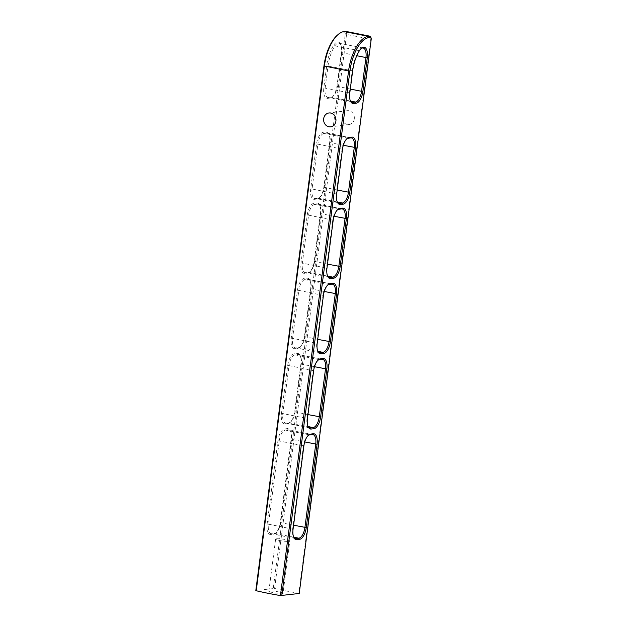 <?xml version="1.0" encoding="UTF-8"?>
<svg xmlns="http://www.w3.org/2000/svg" width="627" height="627" viewBox="0 0 627 627"><rect width="100%" height="100%" fill="white"/><g stroke="black" fill="none" stroke-linecap="round" stroke-linejoin="round"><path stroke-width="0.47" stroke-dasharray="3.13 2.35" d="M354.294 118.848A6.991 6.168 82.9 0 1 349.035 124.561A6.991 6.168 82.9 0 1 342.06 116.41A6.991 6.168 82.9 0 1 347.311 110.697A6.991 6.168 82.9 0 1 354.294 118.848M276.452 538.828A7.156 0.94 -172.6 0 1 284.493 539.377A7.156 0.94 -172.6 0 1 289.807 540.991A7.156 0.94 -172.6 0 1 288.976 541.32A7.156 0.94 -172.6 0 1 280.935 540.764A7.156 0.94 -172.6 0 1 275.621 539.149A7.156 0.94 -172.6 0 1 276.452 538.828M282.189 593.597C286.868 593.197 273.584 590.548 269.665 591.104L268.826 591.441L274.14 593.095L283.02 593.283L289.807 540.991M360.98 48.64A10.314 4.648 101.3 0 0 360.572 48.953A10.314 4.648 101.3 0 0 359.122 50.662A25.331 11.419 101.3 0 0 352.241 70.757L352.648 70.992M274.61 588.463A481.622 425.169 -97.1 0 0 298.813 593.275L370.769 39.242L346.566 34.43L274.61 588.463L255.824 590.485M299.228 593.479L298.813 593.275M345.877 31.436A3.331 1.497 101.3 0 1 346.566 34.43L345.226 34.313L273.27 588.314M370.526 36.766A3.331 1.497 -78.7 0 1 370.769 39.242L371.176 39.477M310.671 288.632L304.44 336.566A11.31 5.102 -78.7 0 1 299.792 347.295A11.31 5.102 -78.7 0 1 297.723 348.338L295.074 348.667A11.31 5.102 -78.7 0 1 291.241 338.204L297.464 290.27A11.31 5.102 -78.7 0 1 304.189 278.49L306.838 278.161A11.31 5.102 -78.7 0 1 309.824 280.214A11.31 5.102 -78.7 0 1 310.671 288.632L311.078 288.859L304.855 336.793A10.314 4.648 -78.7 0 1 300.607 346.582A10.314 4.648 -78.7 0 1 298.726 347.53L296.069 347.86A10.314 4.648 -78.7 0 1 295.38 347.836A10.314 4.648 -78.7 0 1 292.582 338.321L291.241 338.204M329.661 142.407L323.838 187.238A11.31 5.102 -78.7 0 1 319.182 197.967A11.31 5.102 -78.7 0 1 317.121 199.01L314.542 199.331A11.31 5.102 -78.7 0 1 310.71 188.868L316.533 144.038A11.31 5.102 -78.7 0 1 323.25 132.266L325.828 131.944A11.31 5.102 -78.7 0 1 328.822 133.99A11.31 5.102 -78.7 0 1 329.661 142.407L330.068 142.642L324.245 187.465A10.314 4.648 -78.7 0 1 320.005 197.254A10.314 4.648 -78.7 0 1 318.124 198.203L315.546 198.524A10.314 4.648 -78.7 0 1 314.848 198.5A10.314 4.648 -78.7 0 1 312.05 188.986L310.71 188.868M345.226 34.313A2.328 1.05 101.3 0 0 344.435 32.157L343.118 32.322A32.275 14.554 101.3 0 0 337.224 35.292M267.102 524.054L277.926 440.718A11.31 5.102 -78.7 0 1 284.642 428.946L287.299 428.617A11.31 5.102 -78.7 0 1 290.285 430.663A11.31 5.102 -78.7 0 1 291.132 439.08L280.308 522.416A11.31 5.102 -78.7 0 1 275.653 533.154A11.31 5.102 -78.7 0 1 273.584 534.196L270.935 534.525A11.31 5.102 -78.7 0 1 267.102 524.054L268.442 524.172L279.266 440.836A10.314 4.648 -78.7 0 1 285.395 430.098L288.044 429.769A10.314 4.648 -78.7 0 1 288.741 429.793A10.314 4.648 -78.7 0 1 290.771 431.642A10.314 4.648 -78.7 0 1 291.539 439.315L291.132 439.08M320.436 213.399L314.213 261.334A11.31 5.102 -78.7 0 1 309.558 272.071A11.31 5.102 -78.7 0 1 307.496 273.113L304.84 273.443A11.31 5.102 -78.7 0 1 301.015 262.979L307.238 215.045A11.31 5.102 -78.7 0 1 313.955 203.266L316.611 202.936A11.31 5.102 -78.7 0 1 319.598 204.982A11.31 5.102 -78.7 0 1 320.436 213.399L320.852 213.635L314.621 261.569A10.314 4.648 -78.7 0 1 310.381 271.358A10.314 4.648 -78.7 0 1 308.5 272.306L305.843 272.635A10.314 4.648 -78.7 0 1 305.145 272.612A10.314 4.648 -78.7 0 1 302.355 263.097L301.015 262.979M300.897 363.856L294.674 411.79A11.31 5.102 -78.7 0 1 290.019 422.52A11.31 5.102 -78.7 0 1 287.958 423.562L285.301 423.899A11.31 5.102 -78.7 0 1 281.468 413.428L287.699 365.494A11.31 5.102 -78.7 0 1 294.416 353.722L297.073 353.393A11.31 5.102 -78.7 0 1 300.059 355.438A11.31 5.102 -78.7 0 1 300.897 363.856L301.305 364.083L295.082 412.025A10.314 4.648 -78.7 0 1 290.842 421.806A10.314 4.648 -78.7 0 1 288.953 422.755L286.304 423.092A10.314 4.648 -78.7 0 1 285.606 423.068A10.314 4.648 -78.7 0 1 282.808 413.546L281.468 413.428M333.854 44.948A11.31 5.102 -78.7 0 1 340.492 44.086A11.31 5.102 -78.7 0 1 341.339 52.503L336.95 86.26A11.31 5.102 -78.7 0 1 332.302 96.989A11.31 5.102 -78.7 0 1 330.233 98.031L327.655 98.353A11.31 5.102 -78.7 0 1 323.83 87.89L326.691 65.827A26.326 11.866 -78.7 0 1 333.854 44.948L334.92 45.849A10.314 4.648 -78.7 0 1 338.948 43.216A10.314 4.648 -78.7 0 1 340.978 45.058A10.314 4.648 -78.7 0 1 341.746 52.731L337.357 86.487A10.314 4.648 -78.7 0 1 333.117 96.276A10.314 4.648 -78.7 0 1 331.236 97.224L328.658 97.546A10.314 4.648 -78.7 0 1 327.96 97.522A10.314 4.648 -78.7 0 1 325.162 88.007L328.031 65.937A25.331 11.419 -78.7 0 1 334.92 45.849L359.122 50.662L359.804 50.113M308.116 435.546A10.314 4.648 101.3 0 0 307.716 435.867A10.314 4.648 101.3 0 0 303.468 445.656L292.644 528.992A10.314 4.648 101.3 0 0 293.412 536.665A10.314 4.648 101.3 0 0 293.663 537.112M346.723 138.865A10.314 4.648 101.3 0 0 346.323 139.186A10.314 4.648 101.3 0 0 342.076 148.975L336.26 193.798A10.314 4.648 101.3 0 0 337.028 201.479A10.314 4.648 101.3 0 0 337.271 201.925M337.428 209.873A10.314 4.648 101.3 0 0 337.02 210.186A10.314 4.648 101.3 0 0 332.78 219.975L326.557 267.909A10.314 4.648 101.3 0 0 327.325 275.582A10.314 4.648 101.3 0 0 327.576 276.037M327.655 285.097A10.314 4.648 101.3 0 0 327.255 285.418A10.314 4.648 101.3 0 0 323.015 295.199L316.784 343.134A10.314 4.648 101.3 0 0 317.552 350.814A10.314 4.648 101.3 0 0 317.803 351.261M317.889 360.321A10.314 4.648 101.3 0 0 317.481 360.643A10.314 4.648 101.3 0 0 313.241 370.432L307.018 418.366A10.314 4.648 101.3 0 0 307.786 426.039A10.314 4.648 101.3 0 0 308.029 426.485M349.78 93.055L349.372 92.82L352.241 70.757L326.691 65.827M323.83 87.89L349.372 92.82A10.314 4.648 101.3 0 0 350.14 100.492A10.314 4.648 101.3 0 0 350.383 100.947M297.464 290.27L298.805 290.387A10.314 4.648 -78.7 0 1 304.934 279.65L307.583 279.321A10.314 4.648 -78.7 0 1 308.28 279.344A10.314 4.648 -78.7 0 1 310.31 281.186A10.314 4.648 -78.7 0 1 311.078 288.859L324.261 291.484M323.422 295.435L298.805 290.387L292.582 338.321L317.191 343.369M316.533 144.038L317.873 144.155A10.314 4.648 -78.7 0 1 324.002 133.418L326.573 133.096A10.314 4.648 -78.7 0 1 327.27 133.12A10.314 4.648 -78.7 0 1 329.3 134.97A10.314 4.648 -78.7 0 1 330.068 142.642L343.322 145.276M342.491 149.202L317.873 144.155L312.05 188.986L336.668 194.033M280.308 522.416L280.716 522.652A10.314 4.648 -78.7 0 1 276.476 532.433A10.314 4.648 -78.7 0 1 274.587 533.389L271.938 533.718A10.314 4.648 -78.7 0 1 271.24 533.695A10.314 4.648 -78.7 0 1 268.442 524.172L293.06 529.219M293.577 525.207L280.716 522.652L291.539 439.315L304.722 441.941M307.238 215.045L308.578 215.163A10.314 4.648 -78.7 0 1 314.699 204.426L317.356 204.096A10.314 4.648 -78.7 0 1 318.054 204.112A10.314 4.648 -78.7 0 1 320.083 205.962A10.314 4.648 -78.7 0 1 320.852 213.635L334.034 216.26M333.188 220.21L308.578 215.163L302.355 263.097L326.965 268.144M287.699 365.494L289.039 365.612A10.314 4.648 -78.7 0 1 295.16 354.874L297.817 354.545A10.314 4.648 -78.7 0 1 298.515 354.568A10.314 4.648 -78.7 0 1 300.537 356.41A10.314 4.648 -78.7 0 1 301.305 364.083L314.495 366.709M313.649 370.659L289.039 365.612L282.808 413.546L307.426 418.593M344.435 32.157L345.438 31.35M277.926 440.718L303.883 445.883M317.85 351.339L298.726 347.53L297.723 348.338M304.44 336.566L317.717 339.356M306.838 278.161L307.583 279.321L331.793 284.133M329.136 284.462L304.934 279.65L304.189 278.49M295.074 348.667L296.069 347.86L318.931 352.413M337.342 202.027L318.124 198.203L317.121 199.01M323.838 187.238L337.185 190.044M325.828 131.944L326.573 133.096L350.783 137.916M348.204 138.238L324.002 133.418L323.25 132.266M314.542 199.331L315.546 198.524L338.4 203.077M344.121 31.515L343.118 32.322M309.597 434.919L285.395 430.098L284.642 428.946M270.935 534.525L271.938 533.718L294.792 538.264M293.71 537.19L274.587 533.389L273.584 534.196M287.299 428.617L288.044 429.769L312.254 434.589M327.623 276.115L308.5 272.306L307.496 273.113M314.213 261.334L327.49 264.132M316.611 202.936L317.356 204.096L341.558 208.909M338.909 209.238L314.699 204.426L313.955 203.266M304.84 273.443L305.843 272.635L328.697 277.181M308.084 426.564L288.953 422.755L287.958 423.562M294.674 411.79L307.943 414.58M297.073 353.393L297.817 354.545L322.019 359.365M319.37 359.694L295.16 354.874L294.416 353.722M285.301 423.899L286.304 423.092L309.158 427.638M341.339 52.503L356.779 55.725M336.95 86.26L350.297 89.065M327.655 98.353L328.658 97.546L351.512 102.091M330.233 98.031L331.236 97.224L350.454 101.049M349.035 124.561L330.656 126.85M360.572 48.953L361.395 48.24M347.311 110.697L328.932 112.978M268.826 591.441L275.621 539.149M307.716 435.867L308.531 435.154M293.412 536.665L293.898 537.637M337.028 201.479L337.506 202.45M346.323 139.186L347.139 138.473M327.325 275.582L327.803 276.562M337.02 210.186L337.843 209.473M317.552 350.814L318.038 351.786M327.255 285.418L328.07 284.697M307.786 426.039L308.265 427.011M317.481 360.643L318.304 359.929M350.14 100.492L350.618 101.472M300.607 346.582L299.792 347.295M310.31 281.186L309.824 280.214M320.005 197.254L319.182 197.967M329.3 134.97L328.822 133.99M276.476 532.433L275.653 533.154M290.771 431.642L290.285 430.663M310.381 271.358L309.558 272.071M320.083 205.962L319.598 204.982M290.842 421.806L290.019 422.52M300.537 356.41L300.059 355.438M340.978 45.058L340.492 44.086M333.117 96.276L332.302 96.989M312.944 434.613L288.741 429.793M295.442 538.507L271.24 533.695M339.05 203.32L314.848 198.5M351.481 137.94L327.27 133.12M329.355 277.432L305.145 272.612M342.256 208.932L318.054 204.112M319.582 352.656L295.38 347.836M332.49 284.156L308.28 279.344M309.809 427.88L285.606 423.068M322.717 359.389L298.515 354.568M363.158 48.028L338.948 43.216M352.162 102.342L327.96 97.522"/><path stroke-width="0.94" d="M335.907 121.129A6.991 6.168 82.9 0 1 330.656 126.85A6.991 6.168 82.9 0 1 323.673 118.699A6.991 6.168 82.9 0 1 328.932 112.978A6.991 6.168 82.9 0 1 335.907 121.129M359.804 50.113A11.31 5.102 -78.7 0 1 361.395 48.24A11.31 5.102 -78.7 0 1 363.456 47.197A11.31 5.102 -78.7 0 1 367.289 57.66L362.908 91.424A11.31 5.102 -78.7 0 1 356.191 103.196L353.612 103.518A11.31 5.102 -78.7 0 1 350.618 101.472A11.31 5.102 -78.7 0 1 349.78 93.055L352.648 70.992A26.326 11.866 -78.7 0 1 359.804 50.113M367.289 57.66L365.949 57.551A10.314 4.648 101.3 0 0 363.158 48.028A10.314 4.648 101.3 0 0 362.461 48.005A10.314 4.648 101.3 0 0 360.98 48.64M345.877 31.436A3.331 1.497 101.3 0 0 345.665 31.358A3.331 1.497 101.3 0 0 345.438 31.35L369.64 36.17L370.392 37.322A2.328 1.05 101.3 0 1 371.004 37.745A2.328 1.05 101.3 0 1 371.176 39.477L299.228 593.479L280.434 595.564A481.622 425.169 82.9 0 1 256.224 590.744L255.824 590.485L323.955 65.913L348.565 70.969L280.434 595.564M370.392 37.322L369.068 37.487A32.275 14.554 101.3 0 0 349.905 71.078L348.565 70.969A33.27 15.001 -78.7 0 1 368.323 36.327L369.64 36.17A3.331 1.497 -78.7 0 1 369.867 36.178A3.331 1.497 -78.7 0 1 370.526 36.766L371.004 37.745M256.224 590.744L324.363 66.148A33.27 15.001 101.3 0 1 338.047 34.579A33.27 15.001 101.3 0 1 344.121 31.515L345.438 31.35M310.6 434.111L313.249 433.782A11.31 5.102 -78.7 0 1 317.082 444.245L306.258 527.581A11.31 5.102 -78.7 0 1 299.541 539.361L296.885 539.69A11.31 5.102 -78.7 0 1 293.898 537.637A11.31 5.102 -78.7 0 1 293.06 529.219L303.883 445.883A11.31 5.102 -78.7 0 1 308.531 435.154A11.31 5.102 -78.7 0 1 310.6 434.111L309.597 434.919A10.314 4.648 101.3 0 0 308.116 435.546M343.071 204.175L340.492 204.496A11.31 5.102 -78.7 0 1 337.506 202.45A11.31 5.102 -78.7 0 1 336.668 194.033L342.491 149.202A11.31 5.102 -78.7 0 1 347.139 138.473A11.31 5.102 -78.7 0 1 349.208 137.431L351.786 137.109A11.31 5.102 -78.7 0 1 355.611 147.572L349.788 192.403A11.31 5.102 -78.7 0 1 343.071 204.175L342.326 203.023A10.314 4.648 101.3 0 0 348.447 192.285L354.271 147.455A10.314 4.648 101.3 0 0 351.481 137.94A10.314 4.648 101.3 0 0 350.783 137.916L348.204 138.238A10.314 4.648 101.3 0 0 346.723 138.865M333.446 278.278L330.797 278.607A11.31 5.102 -78.7 0 1 327.803 276.562A11.31 5.102 -78.7 0 1 326.965 268.144L333.188 220.21A11.31 5.102 -78.7 0 1 337.843 209.473A11.31 5.102 -78.7 0 1 339.912 208.43L342.561 208.101A11.31 5.102 -78.7 0 1 346.394 218.564L340.163 266.499A11.31 5.102 -78.7 0 1 333.446 278.278L332.702 277.126A10.314 4.648 101.3 0 0 338.831 266.389L345.054 218.455A10.314 4.648 101.3 0 0 342.256 208.932A10.314 4.648 101.3 0 0 341.558 208.909L338.909 209.238A10.314 4.648 101.3 0 0 337.428 209.873M323.681 353.503L321.024 353.832A11.31 5.102 -78.7 0 1 318.038 351.786A11.31 5.102 -78.7 0 1 317.191 343.369L323.422 295.435A11.31 5.102 -78.7 0 1 328.07 284.697A11.31 5.102 -78.7 0 1 330.139 283.655L332.796 283.326A11.31 5.102 -78.7 0 1 336.621 293.797L330.398 341.731A11.31 5.102 -78.7 0 1 323.681 353.503L322.929 352.35A10.314 4.648 101.3 0 0 329.057 341.613L335.28 293.679A10.314 4.648 101.3 0 0 332.49 284.156A10.314 4.648 101.3 0 0 331.793 284.133L329.136 284.462A10.314 4.648 101.3 0 0 327.655 285.097M313.908 428.727L311.251 429.056A11.31 5.102 -78.7 0 1 308.265 427.011A11.31 5.102 -78.7 0 1 307.426 418.593L313.649 370.659A11.31 5.102 -78.7 0 1 318.304 359.929A11.31 5.102 -78.7 0 1 320.366 358.887L323.023 358.558A11.31 5.102 -78.7 0 1 326.855 369.021L320.624 416.955A11.31 5.102 -78.7 0 1 313.908 428.727L313.163 427.575A10.314 4.648 101.3 0 0 319.284 416.837L325.515 368.903A10.314 4.648 101.3 0 0 322.717 359.389A10.314 4.648 101.3 0 0 322.019 359.365L319.37 359.694A10.314 4.648 101.3 0 0 317.889 360.321M349.905 71.078L281.774 595.65M338.047 34.579L337.224 35.292A32.275 14.554 101.3 0 0 323.955 65.913M293.663 537.112A10.314 4.648 101.3 0 0 295.442 538.507A10.314 4.648 101.3 0 0 296.14 538.53L298.797 538.201A10.314 4.648 101.3 0 0 304.918 527.464L315.742 444.128A10.314 4.648 101.3 0 0 312.944 434.613A10.314 4.648 101.3 0 0 312.254 434.589L309.597 434.919M337.271 201.925A10.314 4.648 101.3 0 0 339.05 203.32A10.314 4.648 101.3 0 0 339.748 203.344L342.326 203.023L337.342 202.027M327.576 276.037A10.314 4.648 101.3 0 0 329.355 277.432A10.314 4.648 101.3 0 0 330.045 277.455L332.702 277.126L327.623 276.115M317.803 351.261A10.314 4.648 101.3 0 0 319.582 352.656A10.314 4.648 101.3 0 0 320.279 352.68L322.929 352.35L317.85 351.339M308.029 426.485A10.314 4.648 101.3 0 0 309.809 427.88A10.314 4.648 101.3 0 0 310.506 427.904L313.163 427.575L308.084 426.564M356.191 103.196L355.438 102.044L352.86 102.366L353.612 103.518M350.454 101.049L355.438 102.044A10.314 4.648 101.3 0 0 361.567 91.307L362.908 91.424M356.779 55.725L365.949 57.551L361.567 91.307L350.297 89.065M350.383 100.947A10.314 4.648 101.3 0 0 352.162 102.342A10.314 4.648 101.3 0 0 352.86 102.366L351.512 102.091M369.068 37.487L368.323 36.327L344.121 31.515M312.254 434.589L313.249 433.782M317.082 444.245L304.722 441.941M294.792 538.264L296.14 538.53L296.885 539.69M293.71 537.19L298.797 538.201L299.541 539.361M293.577 525.207L306.258 527.581M338.4 203.077L339.748 203.344L340.492 204.496M337.185 190.044L349.788 192.403M343.322 145.276L355.611 147.572M350.783 137.916L351.786 137.109M348.204 138.238L349.208 137.431M328.697 277.181L330.045 277.455L330.797 278.607M327.49 264.132L340.163 266.499M334.034 216.26L346.394 218.564M341.558 208.909L342.561 208.101M338.909 209.238L339.912 208.43M318.931 352.413L320.279 352.68L321.024 353.832M317.717 339.356L330.398 341.731M324.261 291.484L336.621 293.797M331.793 284.133L332.796 283.326M329.136 284.462L330.139 283.655M309.158 427.638L310.506 427.904L311.251 429.056M307.943 414.58L320.624 416.955M314.495 366.709L326.855 369.021M322.019 359.365L323.023 358.558M319.37 359.694L320.366 358.887M369.867 36.178L345.665 31.358"/></g></svg>

